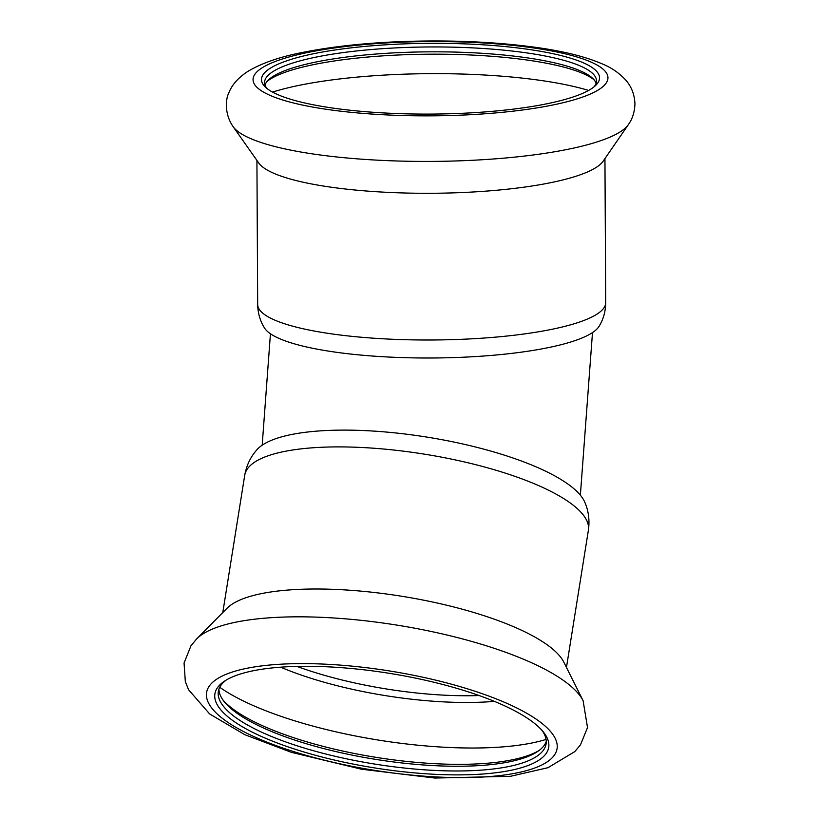 <?xml version="1.0" encoding="UTF-8"?>
<svg xmlns="http://www.w3.org/2000/svg" width="819" height="819" viewBox="0 0 819 819"><rect width="100%" height="100%" fill="white"/><g stroke="black" fill="none" stroke-linecap="round" stroke-linejoin="round"><path stroke-width="1.23" d="M596.089 83.272A165.96 34.736 -0.3 0 0 592.628 78.286A165.96 34.736 -0.3 0 0 438.851 51.832A165.96 34.736 -0.3 0 0 272.85 76.536A165.96 34.736 -0.3 0 0 268.397 79.986A165.96 34.736 -0.3 0 0 264.987 85.002M594.021 86.855A165.96 34.736 -0.3 0 0 596.488 80.835A165.96 34.736 -0.3 0 0 456.623 47.256A165.96 34.736 -0.3 0 0 272.829 71.662A165.96 34.736 -0.3 0 0 264.568 82.565A165.96 34.736 -0.3 0 0 267.096 88.565M593.98 79.709A169.031 35.381 -0.3 0 0 435.503 54.177A169.031 35.381 -0.3 0 0 269.953 79.351A169.031 35.381 -0.3 0 0 267.055 81.419M605.702 302.672A174.017 36.425 -0.3 0 1 431.879 339.998A174.017 36.425 -0.3 0 1 257.678 304.494C257.872 313.247 260.155 321.099 264.537 328.05A168.653 35.299 -0.3 0 0 431.971 357.995A168.653 35.299 -0.3 0 0 599.088 326.3C603.398 319.308 605.599 311.425 605.702 302.672L604.944 158.589M233.149 126.679L258.763 163.012A174.017 36.425 -0.3 0 0 431.111 193.284A174.017 36.425 -0.3 0 0 603.132 161.21L628.368 124.611C629.739 122.574 634.479 116.318 634.94 103.798C634.52 94.144 631.244 85.995 625.102 79.371C619.062 73.055 612.172 68.212 604.422 64.844C586.486 56.757 562.315 50.758 531.91 46.847C501.842 42.895 469.113 40.94 433.712 40.95C384.387 41.124 341.052 44.871 303.716 52.201C280.211 56.665 261.466 63.145 247.502 71.642C238.073 77.877 231.859 84.941 228.859 92.834C225.645 98.925 224.201 113.821 233.149 126.679A199.703 41.8 -0.3 0 0 430.948 161.415A199.703 41.8 -0.3 0 0 628.368 124.611M269.901 68.479A169.031 35.381 -0.3 0 0 265.438 87.142A169.031 35.381 -0.3 0 0 430.692 114.087A169.031 35.381 -0.3 0 0 595.659 85.411A169.031 35.381 -0.3 0 0 474.907 44.339A169.031 35.381 -0.3 0 0 269.901 68.479M218.919 689.158A165.96 46.99 -170.9 0 0 224.191 701.637A165.96 46.99 -170.9 0 0 375.552 759.356A165.96 46.99 -170.9 0 0 537.356 751.678A165.96 46.99 -170.9 0 0 546.263 741.471M226.239 680.057A165.96 46.99 -170.9 0 0 218.325 691.482A165.96 46.99 -170.9 0 0 374.795 764.076A165.96 46.99 -170.9 0 0 546.099 743.867A165.96 46.99 -170.9 0 0 542.137 730.548M223.034 700.091A169.031 47.86 -170.9 0 0 375.88 757.319A169.031 47.86 -170.9 0 0 538.943 750.573M244.717 475.317A174.017 49.273 -170.9 0 1 396.478 450.337A174.017 49.273 -170.9 0 1 581.899 513.308A174.017 49.273 -170.9 0 1 588.39 530.241C589.793 520.249 588.595 510.902 584.786 502.211A168.653 47.748 -170.9 0 0 579.76 494.471A168.653 47.748 -170.9 0 0 414.701 435.278A168.653 47.748 -170.9 0 0 256.879 449.805C250.553 456.879 246.499 465.387 244.717 475.317L222.788 612.53M583.108 700.726L563.789 662.11A174.017 49.273 -170.9 0 0 559.193 655.405A174.017 49.273 -170.9 0 0 390.96 594.625A174.017 49.273 -170.9 0 0 226.996 608.292L196.601 638.963L190.97 645.771L184.06 663.011L185.329 681.562L188.595 689.782L209.644 713.953L244.799 734.694L291.431 752.354L361.568 769.236L434.828 778.05L510.452 776.31L547.993 767.69L574.795 751.607L580.497 744.809L587.52 727.569L583.108 700.726A199.703 56.542 -170.9 0 0 577.845 693.038A199.703 56.542 -170.9 0 0 384.776 623.279A199.703 56.542 -170.9 0 0 196.601 638.963M542.362 730.804A169.031 47.86 -170.9 0 0 387.233 672.993A169.031 47.86 -170.9 0 0 224.508 681.142A169.031 47.86 -170.9 0 0 374.191 767.843A169.031 47.86 -170.9 0 0 543.447 732.114A169.031 47.86 -170.9 0 0 542.362 730.804M588.595 90.438A190.489 39.875 -0.3 0 0 272.563 92.086M261.885 67.967A177.467 37.152 -0.3 0 0 466.943 114.875A177.467 37.152 -0.3 0 0 562.714 53.255A177.467 37.152 -0.3 0 0 261.885 67.967M219.738 687.274A190.489 53.931 -170.9 0 0 378.624 740.11A190.489 53.931 -170.9 0 0 546.078 739.424M280.682 667.198A164.097 46.458 -170.9 0 0 494.42 701.361M296.99 666.42A162.131 45.905 -170.9 0 0 479.166 695.536M550.378 731.316A177.467 50.246 -170.9 0 0 255.569 666.758A177.467 50.246 -170.9 0 0 339.301 763.677A177.467 50.246 -170.9 0 0 550.378 731.316M262.182 445.219L270.444 333.773M580.364 495.178L592.495 332.596M257.678 304.494L256.92 160.411M588.39 530.241L566.461 667.454"/></g></svg>
